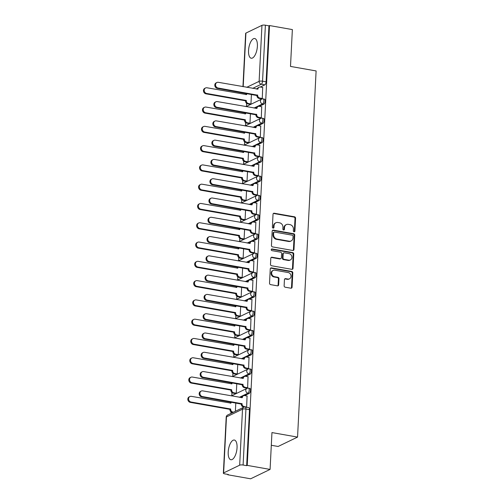 <?xml version="1.0" encoding="UTF-8"?>
<svg xmlns="http://www.w3.org/2000/svg" width="504" height="504" viewBox="0 0 504 504"><rect width="100%" height="100%" fill="white"/><g stroke="black" fill="none" stroke-linecap="round" stroke-linejoin="round"><path stroke-width="0.76" d="M294.084 231.815A0.882 0.769 64.2 0 0 294.916 231.103L295.571 218.213A1.26 1.096 64.2 0 0 294.506 216.796L274.22 213.224A1.26 1.096 64.2 0 0 273.029 214.238L272.374 227.128A0.882 0.769 64.2 0 0 273.956 227.405L274.037 225.735A4.026 3.509 64.2 0 1 275.896 222.749A4.026 3.509 64.2 0 1 277.843 222.491L279.531 222.787A4.026 3.509 64.2 0 1 282.946 227.31L282.857 228.974A0.882 0.769 64.2 0 0 284.439 229.257L284.521 227.588A4.026 3.509 64.2 0 1 286.379 224.595A4.026 3.509 64.2 0 1 288.326 224.337L290.014 224.639A4.026 3.509 64.2 0 1 293.423 229.156L293.341 230.826A0.882 0.769 64.2 0 0 294.084 231.815M294.197 231.821A0.882 0.769 64.2 0 0 294.355 231.374L295.004 218.484A1.26 1.096 64.2 0 0 293.939 217.073L273.653 213.494A1.26 1.096 64.2 0 0 273.351 213.488M273.231 228.129A0.882 0.769 64.2 0 0 273.389 227.682L273.47 226.012L274.037 225.735M283.714 229.975A0.882 0.769 64.2 0 0 283.872 229.528L283.954 227.858L284.521 227.588M237.044 447.754A9.998 4.158 -80 0 0 234.36 440.036A9.998 4.158 -80 0 0 228.205 452.019A9.998 4.158 -80 0 0 230.889 459.736A9.998 4.158 -80 0 0 237.044 447.754M257.387 46.242A9.998 4.158 -80 0 0 254.703 38.524A9.998 4.158 -80 0 0 248.541 50.507A9.998 4.158 -80 0 0 251.225 58.225A9.998 4.158 -80 0 0 257.387 46.242M284.13 285.793A1.26 1.096 64.2 0 0 285.195 287.204L290.89 288.206A1.26 1.096 64.2 0 0 292.074 287.192L292.805 272.872A1.26 1.096 64.2 0 0 291.734 271.461L271.448 267.882A1.26 1.096 64.2 0 0 270.257 268.903L269.533 283.216A1.26 1.096 64.2 0 0 270.598 284.628L277.477 285.844A1.26 1.096 64.2 0 0 278.662 284.829L278.977 278.699A1.26 1.096 64.2 0 0 277.906 277.288L274.497 276.69A3.364 2.936 64.2 0 1 271.719 273.829A3.364 2.936 64.2 0 1 273.2 270.409A3.364 2.936 64.2 0 1 274.825 270.194L288.187 272.551A3.364 2.936 64.2 0 1 290.966 275.411A3.364 2.936 64.2 0 1 289.485 278.825A3.364 2.936 64.2 0 1 287.853 279.04L285.629 278.649A1.26 1.096 64.2 0 0 284.439 279.663L284.13 285.793M269.514 25.553L292.364 29.585L290.499 66.421L316.109 70.938L297.555 437.094L271.952 432.577L270.081 469.419L247.231 465.387L269.514 25.553L268.947 25.83L265.387 25.2L262.546 81.201A2.564 1.065 100 0 1 261.293 84.218L252.68 88.37M292.799 250.469A1.26 1.096 64.2 0 0 293.989 249.455L294.714 235.135A1.26 1.096 64.2 0 0 293.649 233.724L273.357 230.145A1.26 1.096 64.2 0 0 272.173 231.166L271.448 245.48A1.26 1.096 64.2 0 0 272.513 246.891L292.799 250.469M293.756 254.003L293.032 268.323A1.26 1.096 64.2 0 1 291.848 269.338L271.555 265.759A1.26 1.096 64.2 0 1 270.49 264.348L270.799 258.224A1.26 1.096 64.2 0 1 271.99 257.21L280.218 258.659A1.26 1.096 64.2 0 0 281.408 257.645L281.61 253.575A1.26 1.096 64.2 0 0 280.545 252.164L271.977 250.658A0.882 0.769 64.2 0 1 272.066 248.957L292.692 252.592A1.26 1.096 64.2 0 1 293.756 254.003L293.189 254.281L292.465 268.594L293.032 268.323M270.081 469.419L250.639 478.8L227.789 474.774L227.808 474.403M246.601 103.339L246.443 106.451M245.624 122.623L245.467 125.735M244.648 141.907L244.49 145.02M243.671 161.192L243.514 164.304M242.695 180.476L242.537 183.588M241.718 199.76L241.561 202.873M240.742 219.045L240.584 222.157M239.765 238.329L239.608 241.441M238.789 257.613L238.631 260.726M237.812 276.898L237.655 280.01M236.836 296.182L236.678 299.294M235.859 315.466L235.702 318.578M234.883 334.757L234.725 337.863M233.906 354.041L233.749 357.147M232.924 373.325L232.766 376.431M231.947 392.61L231.79 395.716M230.971 411.894L230.895 413.45M271.31 445.278L278.113 446.475L297.555 437.094M247.231 465.387L246.664 465.664L243.104 465.034A2.564 0.668 -177.1 0 0 239.677 465.179L223.631 472.916A2.564 0.668 -177.1 0 0 223.367 473.193A2.564 0.668 -177.1 0 0 224.797 473.873L228.356 474.497L227.789 474.774M268.947 25.83L266.112 81.824A2.564 1.065 100 0 1 264.852 84.848L260.31 87.035M257.525 88.383L256.24 89M242.947 86.657L245.65 33.358A2.564 0.668 2.9 0 1 245.914 33.081L261.954 25.345A2.564 0.668 2.9 0 1 265.387 25.2M250.097 104.29L250.942 103.982L251.427 94.374M261.431 98.822L262.275 98.507L262.691 87.457M260.455 118.106L261.299 117.791L261.715 106.741M249.115 123.575L249.965 123.266L250.45 113.658M259.478 137.39L260.322 137.075L260.738 126.025M248.138 142.859L248.989 142.55L249.474 132.943M258.502 156.675L259.346 156.36L259.762 145.31M247.162 162.143L248.012 161.834L248.497 152.227M257.525 175.959L258.369 175.644L258.785 164.594M246.185 181.427L247.029 181.119L247.521 171.511M256.549 195.243L257.393 194.935L257.802 183.878M245.209 200.712L246.053 200.403L246.544 190.796M255.572 214.528L256.416 214.219L256.826 203.162M244.232 219.996L245.076 219.687L245.568 210.08M254.596 233.812L255.44 233.503L255.849 222.447M243.256 239.28L244.1 238.972L244.591 229.364M253.619 253.096L254.463 252.787L254.873 241.731M242.279 258.565L243.123 258.256L243.608 248.648M252.643 272.381L253.487 272.072L253.896 261.015M241.303 277.849L242.147 277.54L242.632 267.933M251.666 291.665L252.51 291.356L252.92 280.3M240.326 297.133L241.17 296.825L241.655 287.223M250.683 310.949L251.534 310.64L251.943 299.584M239.35 316.424L240.194 316.109L240.679 306.508M249.707 330.233L250.557 329.925L250.967 318.868M238.373 335.708L239.217 335.393L239.702 325.792M248.73 349.518L249.581 349.209L249.99 338.152M237.397 354.992L238.241 354.677L238.726 345.076M247.754 368.802L248.598 368.493L249.014 357.437M236.42 374.277L237.264 373.962L237.749 364.361M246.777 388.086L247.621 387.778L248.037 376.727M235.444 393.561L236.288 393.246L236.773 383.645M246.28 407.238L246.645 407.062L247.061 396.012M249.222 393.397L247.955 393.177A2.564 1.065 100 0 0 249.184 390.518A2.564 1.065 100 0 0 248.529 388.181L249.789 388.401A2.564 1.065 -80 0 1 250.45 390.745A2.564 1.065 -80 0 1 249.222 393.397L244.679 395.59M241.895 396.931L240.61 397.555M250.198 374.113L248.932 373.892A2.564 1.065 100 0 0 250.16 371.234A2.564 1.065 100 0 0 249.505 368.896L250.765 369.117A2.564 1.065 -80 0 1 251.427 371.461A2.564 1.065 -80 0 1 250.198 374.113L245.656 376.305M242.871 377.647L241.586 378.271M251.175 354.829L249.908 354.608A2.564 1.065 100 0 0 251.137 351.95A2.564 1.065 100 0 0 250.482 349.612L251.742 349.833A2.564 1.065 -80 0 1 252.403 352.176A2.564 1.065 -80 0 1 251.175 354.829L246.632 357.021M243.848 358.363L242.563 358.987M252.151 335.544L250.885 335.324A2.564 1.065 100 0 0 252.113 332.665A2.564 1.065 100 0 0 251.458 330.328L252.718 330.548A2.564 1.065 -80 0 1 253.38 332.892A2.564 1.065 -80 0 1 252.151 335.544L247.609 337.737M244.824 339.079L243.539 339.702M253.128 316.26L251.861 316.039A2.564 1.065 100 0 0 253.09 313.381A2.564 1.065 100 0 0 252.435 311.037L253.695 311.264A2.564 1.065 -80 0 1 254.356 313.608A2.564 1.065 -80 0 1 253.128 316.26L248.585 318.452M245.801 319.794L244.516 320.418M254.104 296.976L252.838 296.755A2.564 1.065 100 0 0 254.073 294.097A2.564 1.065 100 0 0 253.411 291.753L254.678 291.98A2.564 1.065 -80 0 1 255.333 294.323A2.564 1.065 -80 0 1 254.104 296.976L249.562 299.168M246.777 300.51L245.492 301.134M255.081 277.691L253.821 277.471A2.564 1.065 100 0 0 255.049 274.812A2.564 1.065 100 0 0 254.388 272.469L255.654 272.696A2.564 1.065 -80 0 1 256.309 275.039A2.564 1.065 -80 0 1 255.081 277.691L250.538 279.884M247.754 281.226L246.469 281.843M256.057 258.407L254.797 258.187A2.564 1.065 100 0 0 256.026 255.528A2.564 1.065 100 0 0 255.364 253.184L256.631 253.411A2.564 1.065 -80 0 1 257.286 255.755A2.564 1.065 -80 0 1 256.057 258.407L251.515 260.599M248.73 261.941L247.445 262.559M257.034 239.123L255.774 238.902A2.564 1.065 100 0 0 257.002 236.244A2.564 1.065 100 0 0 256.341 233.9L257.607 234.127A2.564 1.065 -80 0 1 258.262 236.464A2.564 1.065 -80 0 1 257.034 239.123L252.491 241.315M249.707 242.657L248.422 243.274M258.01 219.838L256.75 219.618A2.564 1.065 100 0 0 257.979 216.959A2.564 1.065 100 0 0 257.317 214.616L258.584 214.843A2.564 1.065 -80 0 1 259.239 217.18A2.564 1.065 -80 0 1 258.01 219.838L253.468 222.031M250.683 223.373L249.398 223.99M258.987 200.554L257.727 200.334A2.564 1.065 100 0 0 258.955 197.675A2.564 1.065 100 0 0 258.294 195.332L259.56 195.558A2.564 1.065 -80 0 1 260.215 197.896A2.564 1.065 -80 0 1 258.987 200.554L254.444 202.747M251.666 204.088L250.381 204.706M259.963 181.27L258.703 181.049A2.564 1.065 100 0 0 259.932 178.391A2.564 1.065 100 0 0 259.27 176.047L260.536 176.274A2.564 1.065 -80 0 1 261.192 178.611A2.564 1.065 -80 0 1 259.963 181.27L255.427 183.462M252.643 184.804L251.357 185.422M260.94 161.986L259.68 161.759A2.564 1.065 100 0 0 260.908 159.107A2.564 1.065 100 0 0 260.247 156.763L261.513 156.99A2.564 1.065 -80 0 1 262.168 159.327A2.564 1.065 -80 0 1 260.94 161.986L256.404 164.178M253.619 165.52L252.334 166.137M261.916 142.701L260.656 142.475A2.564 1.065 100 0 0 261.885 139.822A2.564 1.065 100 0 0 261.229 137.479L262.489 137.699A2.564 1.065 -80 0 1 263.151 140.043A2.564 1.065 -80 0 1 261.916 142.701L257.38 144.894M254.596 146.236L253.31 146.853M262.899 123.417L261.633 123.19A2.564 1.065 100 0 0 262.861 120.538A2.564 1.065 100 0 0 262.206 118.194L263.466 118.415A2.564 1.065 -80 0 1 264.127 120.758A2.564 1.065 -80 0 1 262.899 123.417L258.357 125.609M255.572 126.951L254.287 127.569M263.875 104.133L262.609 103.906A2.564 1.065 100 0 0 263.838 101.254A2.564 1.065 100 0 0 263.183 98.91L264.442 99.13A2.564 1.065 -80 0 1 265.104 101.474A2.564 1.065 -80 0 1 263.875 104.133L259.333 106.325M256.549 107.667L255.263 108.284M246.664 465.664L249.499 409.664A2.564 1.065 -80 0 0 248.812 407.686L245.253 407.056A2.564 1.065 100 0 1 245.939 409.034L243.104 465.034M235.374 411.289L235.796 402.929M286.379 224.595L285.812 224.866A4.026 3.509 64.2 0 0 283.954 227.858M275.896 222.749L275.329 223.02A4.026 3.509 64.2 0 0 273.47 226.012M293.101 250.482A1.26 1.096 64.2 0 0 293.423 249.726L294.147 235.412A1.26 1.096 64.2 0 0 293.082 234.001L272.79 230.423A1.26 1.096 64.2 0 0 272.494 230.41M293.07 236.193A0.882 0.769 64.2 0 0 292.32 235.204L274.516 232.067A0.882 0.769 64.2 0 0 273.678 232.779L273.59 234.536A4.026 3.509 64.2 0 0 277.005 239.053L289.176 241.202A4.026 3.509 64.2 0 0 291.123 240.944A4.026 3.509 64.2 0 0 292.981 237.951L293.07 236.193M274.088 232.124L273.521 232.394A0.882 0.769 64.2 0 0 273.118 233.05L273.678 232.779M291.123 240.944L290.556 241.221A4.026 3.509 64.2 0 1 288.609 241.473L276.438 239.331A4.026 3.509 64.2 0 1 273.023 234.807L273.118 233.05M292.144 269.35A1.26 1.096 64.2 0 0 292.465 268.594M280.822 258.577L280.262 258.854A1.26 1.096 64.2 0 1 279.651 258.93L271.423 257.481A1.26 1.096 64.2 0 0 271.12 257.468M293.189 254.281A1.26 1.096 64.2 0 0 292.125 252.869L271.498 249.228A0.882 0.769 64.2 0 0 271.391 249.222M288.754 260.165A3.364 2.936 64.2 0 0 290.386 259.951A3.364 2.936 64.2 0 0 291.86 256.53A3.364 2.936 64.2 0 0 289.082 253.669L284.376 252.844A1.26 1.096 64.2 0 0 283.191 253.858L282.983 257.922A1.26 1.096 64.2 0 0 284.048 259.333L288.754 260.165L288.187 260.436A3.364 2.936 64.2 0 0 289.819 260.221L290.386 259.951M283.771 252.92L283.204 253.197A1.26 1.096 64.2 0 0 282.624 254.129L283.191 253.858M288.187 260.436L283.481 259.604A1.26 1.096 64.2 0 1 282.416 258.193L282.624 254.129M289.485 278.825L288.918 279.103A3.364 2.936 64.2 0 1 287.286 279.317L285.062 278.92A1.26 1.096 64.2 0 0 284.76 278.914M273.2 270.409L272.632 270.679A3.364 2.936 64.2 0 0 271.152 274.1A3.364 2.936 64.2 0 0 273.93 276.961L274.497 276.69M277.78 285.85A1.26 1.096 64.2 0 0 278.095 285.1L278.41 278.97A1.26 1.096 64.2 0 0 277.345 277.559L273.93 276.961M291.192 288.219A1.26 1.096 64.2 0 0 291.507 287.463L292.238 273.149A1.26 1.096 64.2 0 0 291.167 271.738L270.881 268.159A1.26 1.096 64.2 0 0 270.579 268.147M250.242 104.315L247.735 103.874A2.564 2.236 -115.8 0 1 245.568 100.995L246.305 100.642A2.564 2.236 64.2 0 0 248.472 103.522L250.942 103.956M246.878 93.574A2.564 2.236 64.2 0 0 246.607 94.588L206.98 87.784A2.948 2.57 64.2 0 0 205.556 87.973A2.948 2.57 64.2 0 0 204.259 90.966A2.948 2.57 64.2 0 0 206.697 93.473L246.311 100.46M245.574 100.813L205.96 93.826A2.948 2.57 -115.8 0 1 203.522 91.325A2.948 2.57 -115.8 0 1 204.819 88.332L205.556 87.973M245.908 94.645A2.564 2.236 -115.8 0 1 246.443 93.498M262.836 87.482L260.373 87.047A2.564 2.236 64.2 0 0 259.132 87.211A2.564 2.236 64.2 0 0 257.947 89.113L218.32 82.316A2.948 2.57 64.2 0 0 216.896 82.505A2.948 2.57 64.2 0 0 215.599 85.497A2.948 2.57 64.2 0 0 218.03 88.005L257.639 95.174A2.564 2.236 64.2 0 0 259.812 98.047L259.075 98.406A2.564 2.236 -115.8 0 1 256.901 95.527L217.293 88.358A2.948 2.57 -115.8 0 1 214.862 85.856A2.948 2.57 -115.8 0 1 216.159 82.858L216.896 82.505M261.576 98.847L259.075 98.406M257.242 89.177A2.564 2.236 -115.8 0 1 258.394 87.564L259.132 87.211M262.282 98.482L259.812 98.047M257.651 94.985L256.914 95.344M249.266 123.6L246.758 123.159A2.564 2.236 -115.8 0 1 244.591 120.28L245.328 119.927A2.564 2.236 64.2 0 0 247.496 122.806L249.965 123.241M245.902 112.858A2.564 2.236 64.2 0 0 245.631 113.873L206.004 107.069A2.948 2.57 64.2 0 0 204.58 107.258A2.948 2.57 64.2 0 0 203.282 110.25A2.948 2.57 64.2 0 0 205.72 112.757L245.335 119.744M244.597 120.097L204.983 113.11A2.948 2.57 -115.8 0 1 202.545 110.609A2.948 2.57 -115.8 0 1 203.843 107.617L204.58 107.258M244.925 113.935A2.564 2.236 -115.8 0 1 245.467 112.783M248.289 142.884L245.782 142.443A2.564 2.236 -115.8 0 1 243.615 139.57L244.352 139.211A2.564 2.236 64.2 0 0 246.519 142.09L248.989 142.525M244.925 132.143A2.564 2.236 64.2 0 0 244.654 133.157L205.027 126.353A2.948 2.57 64.2 0 0 203.603 126.542A2.948 2.57 64.2 0 0 202.306 129.541A2.948 2.57 64.2 0 0 204.744 132.042L244.358 139.028M243.621 139.381L204.007 132.394A2.948 2.57 -115.8 0 1 201.569 129.893A2.948 2.57 -115.8 0 1 202.866 126.901L203.603 126.542M243.949 133.22A2.564 2.236 -115.8 0 1 244.49 132.067M261.859 106.766L259.39 106.331A2.564 2.236 64.2 0 0 258.155 106.495A2.564 2.236 64.2 0 0 256.971 108.398L217.344 101.6A2.948 2.57 64.2 0 0 215.92 101.789A2.948 2.57 64.2 0 0 214.622 104.782A2.948 2.57 64.2 0 0 217.054 107.289L256.662 114.458A2.564 2.236 64.2 0 0 258.836 117.331L258.098 117.69A2.564 2.236 -115.8 0 1 255.925 114.811L216.317 107.642A2.948 2.57 -115.8 0 1 213.885 105.141A2.948 2.57 -115.8 0 1 215.183 102.142L215.92 101.789M260.599 118.131L258.098 117.69M256.265 108.461A2.564 2.236 -115.8 0 1 257.418 106.848L258.155 106.495M261.299 117.766L258.836 117.331M256.675 114.269L255.938 114.628M260.883 126.05L258.413 125.616A2.564 2.236 64.2 0 0 257.179 125.779A2.564 2.236 64.2 0 0 255.994 127.682L216.367 120.884A2.948 2.57 64.2 0 0 214.943 121.073A2.948 2.57 64.2 0 0 213.646 124.066A2.948 2.57 64.2 0 0 216.077 126.573L255.686 133.743A2.564 2.236 64.2 0 0 257.859 136.615L257.122 136.975A2.564 2.236 -115.8 0 1 254.948 134.095L215.34 126.926A2.948 2.57 -115.8 0 1 212.909 124.425A2.948 2.57 -115.8 0 1 214.206 121.426L214.943 121.073M259.623 137.416L257.122 136.975M255.289 127.745A2.564 2.236 -115.8 0 1 256.442 126.132L257.179 125.779M260.322 137.05L257.859 136.615M255.698 133.554L254.961 133.913M247.313 162.168L244.805 161.727A2.564 2.236 -115.8 0 1 242.638 158.855L243.375 158.495A2.564 2.236 64.2 0 0 245.542 161.374L248.012 161.809M243.949 151.427A2.564 2.236 64.2 0 0 243.678 152.441L204.051 145.637A2.948 2.57 64.2 0 0 202.627 145.826A2.948 2.57 64.2 0 0 201.329 148.825A2.948 2.57 64.2 0 0 203.767 151.326L243.382 158.313M242.644 158.666L203.03 151.685A2.948 2.57 -115.8 0 1 200.592 149.178A2.948 2.57 -115.8 0 1 201.89 146.185L202.627 145.826M242.972 152.504A2.564 2.236 -115.8 0 1 243.514 151.351M246.336 181.453L243.829 181.012A2.564 2.236 -115.8 0 1 241.662 178.139L242.399 177.78A2.564 2.236 64.2 0 0 244.566 180.659L247.036 181.094M242.972 170.711A2.564 2.236 64.2 0 0 242.701 171.725L203.074 164.928A2.948 2.57 64.2 0 0 201.65 165.11A2.948 2.57 64.2 0 0 200.353 168.109A2.948 2.57 64.2 0 0 202.791 170.61L242.405 177.597M241.668 177.95L202.054 170.969A2.948 2.57 -115.8 0 1 199.616 168.462A2.948 2.57 -115.8 0 1 200.913 165.469L201.65 165.11M241.996 171.788A2.564 2.236 -115.8 0 1 242.537 170.636M245.353 200.737L242.852 200.296A2.564 2.236 -115.8 0 1 240.679 197.423L241.416 197.064A2.564 2.236 64.2 0 0 243.589 199.943L246.059 200.378M241.996 189.995A2.564 2.236 64.2 0 0 241.725 191.01L202.098 184.212A2.948 2.57 64.2 0 0 200.674 184.395A2.948 2.57 64.2 0 0 199.376 187.393A2.948 2.57 64.2 0 0 201.808 189.895L241.429 196.881M240.692 197.234L201.071 190.254A2.948 2.57 -115.8 0 1 198.639 187.746A2.948 2.57 -115.8 0 1 199.937 184.754L200.674 184.395M241.019 191.073A2.564 2.236 -115.8 0 1 241.561 189.92M259.906 145.335L257.437 144.9A2.564 2.236 64.2 0 0 256.202 145.064A2.564 2.236 64.2 0 0 255.018 146.966L215.391 140.169A2.948 2.57 64.2 0 0 213.967 140.358A2.948 2.57 64.2 0 0 212.669 143.35A2.948 2.57 64.2 0 0 215.101 145.858L254.709 153.027A2.564 2.236 64.2 0 0 256.882 155.906L256.145 156.259A2.564 2.236 -115.8 0 1 253.972 153.38L214.364 146.21A2.948 2.57 -115.8 0 1 211.932 143.709A2.948 2.57 -115.8 0 1 213.23 140.71L213.967 140.358M258.647 156.7L256.145 156.259M254.312 147.029A2.564 2.236 -115.8 0 1 255.465 145.417L256.202 145.064M259.346 156.341L256.882 155.906M254.722 152.838L253.984 153.197M258.93 164.619L256.46 164.184A2.564 2.236 64.2 0 0 255.226 164.348A2.564 2.236 64.2 0 0 254.041 166.251L214.414 159.453A2.948 2.57 64.2 0 0 212.99 159.642A2.948 2.57 64.2 0 0 211.693 162.634A2.948 2.57 64.2 0 0 214.124 165.142L253.733 172.311A2.564 2.236 64.2 0 0 255.906 175.19L255.169 175.543A2.564 2.236 -115.8 0 1 252.995 172.664L213.387 165.495A2.948 2.57 -115.8 0 1 210.956 162.994A2.948 2.57 -115.8 0 1 212.253 159.995L212.99 159.642M257.67 175.984L255.169 175.543M253.336 166.314A2.564 2.236 -115.8 0 1 254.488 164.701L255.226 164.348M258.369 175.625L255.906 175.19M253.745 172.122L253.008 172.481M257.954 183.903L255.484 183.469A2.564 2.236 64.2 0 0 254.243 183.632A2.564 2.236 64.2 0 0 253.065 185.535L213.438 178.737A2.948 2.57 64.2 0 0 212.014 178.926A2.948 2.57 64.2 0 0 210.716 181.919A2.948 2.57 64.2 0 0 213.148 184.426L252.756 191.596A2.564 2.236 64.2 0 0 254.929 194.475L254.192 194.828A2.564 2.236 -115.8 0 1 252.019 191.948L212.411 184.779A2.948 2.57 -115.8 0 1 209.979 182.278A2.948 2.57 -115.8 0 1 211.277 179.279L212.014 178.926M256.693 195.268L254.192 194.828M252.359 185.598A2.564 2.236 -115.8 0 1 253.506 183.992L254.243 183.632M257.393 194.909L254.929 194.475M252.769 191.407L252.032 191.766M244.377 220.021L241.876 219.58A2.564 2.236 -115.8 0 1 239.702 216.707L240.439 216.348A2.564 2.236 64.2 0 0 242.613 219.227L245.083 219.662M241.019 209.28A2.564 2.236 64.2 0 0 240.748 210.294L201.121 203.496A2.948 2.57 64.2 0 0 199.697 203.679A2.948 2.57 64.2 0 0 198.4 206.678A2.948 2.57 64.2 0 0 200.831 209.179L240.452 216.166M239.715 216.518L200.094 209.538A2.948 2.57 -115.8 0 1 197.662 207.031A2.948 2.57 -115.8 0 1 198.96 204.038L199.697 203.679M240.043 210.357A2.564 2.236 -115.8 0 1 240.584 209.204M256.977 203.188L254.507 202.753A2.564 2.236 64.2 0 0 253.266 202.917A2.564 2.236 64.2 0 0 252.088 204.819L212.461 198.022A2.948 2.57 64.2 0 0 211.031 198.211A2.948 2.57 64.2 0 0 209.74 201.203A2.948 2.57 64.2 0 0 212.171 203.711L251.779 210.88A2.564 2.236 64.2 0 0 253.953 213.759L253.216 214.112A2.564 2.236 -115.8 0 1 251.042 211.233L211.434 204.063A2.948 2.57 -115.8 0 1 209.002 201.562A2.948 2.57 -115.8 0 1 210.294 198.563L211.031 198.211M255.717 214.553L253.216 214.112M251.383 204.882A2.564 2.236 -115.8 0 1 252.529 203.276L253.266 202.917M256.416 214.194L253.953 213.759M251.792 210.691L251.055 211.05M243.401 239.306L240.899 238.864A2.564 2.236 -115.8 0 1 238.726 235.992L239.463 235.633A2.564 2.236 64.2 0 0 241.637 238.512L244.1 238.946M240.043 228.564A2.564 2.236 64.2 0 0 239.772 229.578L200.145 222.781A2.948 2.57 64.2 0 0 198.721 222.963A2.948 2.57 64.2 0 0 197.423 225.962A2.948 2.57 64.2 0 0 199.855 228.463L239.476 235.45M238.738 235.803L199.118 228.822A2.948 2.57 -115.8 0 1 196.686 226.315A2.948 2.57 -115.8 0 1 197.984 223.322L198.721 222.963M239.066 229.641A2.564 2.236 -115.8 0 1 239.608 228.488M256 222.472L253.531 222.037A2.564 2.236 64.2 0 0 252.29 222.201A2.564 2.236 64.2 0 0 251.112 224.104L211.485 217.306A2.948 2.57 64.2 0 0 210.055 217.495A2.948 2.57 64.2 0 0 208.763 220.487A2.948 2.57 64.2 0 0 211.195 222.995L250.803 230.164A2.564 2.236 64.2 0 0 252.977 233.043L252.239 233.396A2.564 2.236 -115.8 0 1 250.066 230.517L210.458 223.348A2.948 2.57 -115.8 0 1 208.026 220.847A2.948 2.57 -115.8 0 1 209.317 217.848L210.055 217.495M254.741 233.837L252.239 233.396M250.406 224.167A2.564 2.236 -115.8 0 1 251.553 222.56L252.29 222.201M255.44 233.478L252.977 233.043M250.809 229.982L250.072 230.334M242.424 258.59L239.923 258.149A2.564 2.236 -115.8 0 1 237.749 255.276L238.487 254.917A2.564 2.236 64.2 0 0 240.66 257.796L243.123 258.231M239.066 247.848A2.564 2.236 64.2 0 0 238.795 248.863L199.168 242.065A2.948 2.57 64.2 0 0 197.744 242.248A2.948 2.57 64.2 0 0 196.447 245.246A2.948 2.57 64.2 0 0 198.878 247.748L238.499 254.734M237.762 255.087L198.141 248.107A2.948 2.57 -115.8 0 1 195.709 245.599A2.948 2.57 -115.8 0 1 197.007 242.607L197.744 242.248M238.09 248.926A2.564 2.236 -115.8 0 1 238.631 247.773M255.024 241.756L252.554 241.322A2.564 2.236 64.2 0 0 251.313 241.485A2.564 2.236 64.2 0 0 250.135 243.394L210.508 236.59A2.948 2.57 64.2 0 0 209.078 236.779A2.948 2.57 64.2 0 0 207.787 239.772A2.948 2.57 64.2 0 0 210.218 242.279L249.827 249.448A2.564 2.236 64.2 0 0 252 252.328L251.263 252.68A2.564 2.236 -115.8 0 1 249.089 249.801L209.481 242.632A2.948 2.57 -115.8 0 1 207.049 240.131A2.948 2.57 -115.8 0 1 208.341 237.138L209.078 236.779M253.764 253.121L251.263 252.68M249.43 243.451A2.564 2.236 -115.8 0 1 250.576 241.844L251.313 241.485M254.463 252.762L252 252.328M249.833 249.266L249.096 249.619M241.447 277.88L238.946 277.433A2.564 2.236 -115.8 0 1 236.773 274.56L237.51 274.201A2.564 2.236 64.2 0 0 239.683 277.08L242.147 277.515M238.09 267.133A2.564 2.236 64.2 0 0 237.819 268.147L198.192 261.349A2.948 2.57 64.2 0 0 196.768 261.532A2.948 2.57 64.2 0 0 195.47 264.531A2.948 2.57 64.2 0 0 197.902 267.032L237.523 274.019M236.786 274.371L197.165 267.391A2.948 2.57 -115.8 0 1 194.733 264.883A2.948 2.57 -115.8 0 1 196.031 261.891L196.768 261.532M237.113 268.21A2.564 2.236 -115.8 0 1 237.655 267.057M254.041 261.041L251.578 260.606A2.564 2.236 64.2 0 0 250.337 260.77A2.564 2.236 64.2 0 0 249.159 262.678L209.532 255.874A2.948 2.57 64.2 0 0 208.102 256.063A2.948 2.57 64.2 0 0 206.804 259.056A2.948 2.57 64.2 0 0 209.242 261.563L248.85 268.733A2.564 2.236 64.2 0 0 251.017 271.612L250.286 271.965A2.564 2.236 -115.8 0 1 248.113 269.086L208.505 261.916A2.948 2.57 -115.8 0 1 206.067 259.415A2.948 2.57 -115.8 0 1 207.364 256.423L208.102 256.063M252.787 272.406L250.286 271.965M248.453 262.742A2.564 2.236 -115.8 0 1 249.6 261.129L250.337 260.77M253.487 272.047L251.017 271.612M248.856 268.55L248.119 268.903M240.471 297.165L237.97 296.724A2.564 2.236 -115.8 0 1 235.796 293.845L236.534 293.486A2.564 2.236 64.2 0 0 238.707 296.365L241.17 296.799M237.113 286.417A2.564 2.236 64.2 0 0 236.842 287.431L197.215 280.633A2.948 2.57 64.2 0 0 195.791 280.816A2.948 2.57 64.2 0 0 194.494 283.815A2.948 2.57 64.2 0 0 196.925 286.316L236.546 293.303M235.809 293.656L196.188 286.675A2.948 2.57 -115.8 0 1 193.757 284.168A2.948 2.57 -115.8 0 1 195.054 281.175L195.791 280.816M236.137 287.494A2.564 2.236 -115.8 0 1 236.672 286.341M253.065 280.325L250.601 279.89A2.564 2.236 64.2 0 0 249.36 280.054A2.564 2.236 64.2 0 0 248.176 281.963L208.549 275.159A2.948 2.57 64.2 0 0 207.125 275.348A2.948 2.57 64.2 0 0 205.827 278.34A2.948 2.57 64.2 0 0 208.265 280.848L247.874 288.017A2.564 2.236 64.2 0 0 250.041 290.896L249.304 291.249A2.564 2.236 -115.8 0 1 247.136 288.376L207.528 281.201A2.948 2.57 -115.8 0 1 205.09 278.699A2.948 2.57 -115.8 0 1 206.388 275.707L207.125 275.348M251.811 291.69L249.304 291.249M247.47 282.026A2.564 2.236 -115.8 0 1 248.623 280.413L249.36 280.054M252.51 291.331L250.041 290.896M247.88 287.834L247.143 288.187M239.494 316.449L236.993 316.008A2.564 2.236 -115.8 0 1 234.82 313.129L235.557 312.77A2.564 2.236 64.2 0 0 237.731 315.649L240.194 316.084M236.137 305.701A2.564 2.236 64.2 0 0 235.866 306.716L196.239 299.918A2.948 2.57 64.2 0 0 194.809 300.107A2.948 2.57 64.2 0 0 193.517 303.099A2.948 2.57 64.2 0 0 195.949 305.6L235.57 312.587M234.833 312.94L195.212 305.959A2.948 2.57 -115.8 0 1 192.78 303.452A2.948 2.57 -115.8 0 1 194.078 300.46L194.809 300.107M235.16 306.779A2.564 2.236 -115.8 0 1 235.696 305.626M252.088 299.609L249.625 299.174A2.564 2.236 64.2 0 0 248.384 299.338A2.564 2.236 64.2 0 0 247.199 301.247L207.572 294.443A2.948 2.57 64.2 0 0 206.149 294.632A2.948 2.57 64.2 0 0 204.851 297.631A2.948 2.57 64.2 0 0 207.289 300.132L246.897 307.301A2.564 2.236 64.2 0 0 249.064 310.18L248.327 310.533A2.564 2.236 -115.8 0 1 246.16 307.661L206.552 300.491A2.948 2.57 -115.8 0 1 204.114 297.984A2.948 2.57 -115.8 0 1 205.412 294.991L206.149 294.632M250.834 310.974L248.327 310.533M246.494 301.31A2.564 2.236 -115.8 0 1 247.647 299.697L248.384 299.338M251.534 310.615L249.064 310.18M246.903 307.119L246.166 307.471M238.518 335.733L236.017 335.292A2.564 2.236 -115.8 0 1 233.843 332.413L234.581 332.054A2.564 2.236 64.2 0 0 236.754 334.933L239.217 335.368M235.16 324.986A2.564 2.236 64.2 0 0 234.889 326L195.262 319.202A2.948 2.57 64.2 0 0 193.832 319.391A2.948 2.57 64.2 0 0 192.541 322.384A2.948 2.57 64.2 0 0 194.972 324.885L234.587 331.871M233.856 332.224L194.235 325.244A2.948 2.57 -115.8 0 1 191.803 322.736A2.948 2.57 -115.8 0 1 193.095 319.744L193.832 319.391M234.184 326.063A2.564 2.236 -115.8 0 1 234.719 324.91M251.112 318.893L248.648 318.459A2.564 2.236 64.2 0 0 247.407 318.623A2.564 2.236 64.2 0 0 246.223 320.531L206.596 313.734A2.948 2.57 64.2 0 0 205.172 313.916A2.948 2.57 64.2 0 0 203.874 316.915A2.948 2.57 64.2 0 0 206.312 319.416L245.921 326.586A2.564 2.236 64.2 0 0 248.088 329.465L247.351 329.818A2.564 2.236 -115.8 0 1 245.183 326.945L205.575 319.775A2.948 2.57 -115.8 0 1 203.137 317.268A2.948 2.57 -115.8 0 1 204.435 314.276L205.172 313.916M249.858 330.259L247.351 329.818M245.517 320.594A2.564 2.236 -115.8 0 1 246.67 318.982L247.407 318.623M250.557 329.899L248.088 329.465M245.927 326.403L245.19 326.756M237.542 355.018L235.04 354.577A2.564 2.236 -115.8 0 1 232.867 351.697L233.604 351.338A2.564 2.236 64.2 0 0 235.778 354.218L238.241 354.652M234.184 344.27A2.564 2.236 64.2 0 0 233.913 345.284L194.286 338.486A2.948 2.57 64.2 0 0 192.856 338.675A2.948 2.57 64.2 0 0 191.564 341.668A2.948 2.57 64.2 0 0 193.996 344.169L233.61 351.156M232.873 351.509L193.259 344.528A2.948 2.57 -115.8 0 1 190.827 342.021A2.948 2.57 -115.8 0 1 192.118 339.028L192.856 338.675M233.207 345.347A2.564 2.236 -115.8 0 1 233.743 344.194M250.135 338.184L247.672 337.749A2.564 2.236 64.2 0 0 246.431 337.907A2.564 2.236 64.2 0 0 245.246 339.816L205.619 333.018A2.948 2.57 64.2 0 0 204.196 333.201A2.948 2.57 64.2 0 0 202.898 336.2A2.948 2.57 64.2 0 0 205.336 338.701L244.944 345.87A2.564 2.236 64.2 0 0 247.111 348.749L246.374 349.102A2.564 2.236 -115.8 0 1 244.207 346.229L204.599 339.06A2.948 2.57 -115.8 0 1 202.161 336.552A2.948 2.57 -115.8 0 1 203.458 333.56L204.196 333.201M248.882 349.543L246.374 349.102M244.541 339.879A2.564 2.236 -115.8 0 1 245.694 338.266L246.431 337.907M249.581 349.184L247.111 348.749M244.95 345.687L244.213 346.04M236.565 374.302L234.064 373.861A2.564 2.236 -115.8 0 1 231.89 370.982L232.627 370.629A2.564 2.236 64.2 0 0 234.801 373.502L237.264 373.936M233.207 363.554A2.564 2.236 64.2 0 0 232.936 364.568L193.309 357.771A2.948 2.57 64.2 0 0 191.879 357.96A2.948 2.57 64.2 0 0 190.581 360.952A2.948 2.57 64.2 0 0 193.019 363.46L232.634 370.44M231.897 370.799L192.282 363.812A2.948 2.57 -115.8 0 1 189.851 361.305A2.948 2.57 -115.8 0 1 191.142 358.312L191.879 357.96M232.231 364.631A2.564 2.236 -115.8 0 1 232.766 363.479M249.159 357.468L246.695 357.034A2.564 2.236 64.2 0 0 245.454 357.191A2.564 2.236 64.2 0 0 244.27 359.1L204.643 352.302A2.948 2.57 64.2 0 0 203.219 352.485A2.948 2.57 64.2 0 0 201.921 355.484A2.948 2.57 64.2 0 0 204.353 357.985L243.961 365.154A2.564 2.236 64.2 0 0 246.135 368.033L245.398 368.386A2.564 2.236 -115.8 0 1 243.23 365.513L203.622 358.344A2.948 2.57 -115.8 0 1 201.184 355.837A2.948 2.57 -115.8 0 1 202.482 352.844L203.219 352.485M247.899 368.827L245.398 368.386M243.564 359.163A2.564 2.236 -115.8 0 1 244.717 357.55L245.454 357.191M248.604 368.468L246.135 368.033M243.974 364.972L243.237 365.324M235.588 393.586L233.081 393.145A2.564 2.236 -115.8 0 1 230.914 390.266L231.651 389.913A2.564 2.236 64.2 0 0 233.818 392.786L236.288 393.221M232.224 382.845A2.564 2.236 64.2 0 0 231.96 383.853L192.333 377.055A2.948 2.57 64.2 0 0 190.903 377.244A2.948 2.57 64.2 0 0 189.605 380.236A2.948 2.57 64.2 0 0 192.043 382.744L231.657 389.724M230.92 390.083L191.306 383.097A2.948 2.57 -115.8 0 1 188.868 380.589A2.948 2.57 -115.8 0 1 190.166 377.597L190.903 377.244M231.254 383.916A2.564 2.236 -115.8 0 1 231.79 382.763M248.182 376.753L245.719 376.318A2.564 2.236 64.2 0 0 244.478 376.475A2.564 2.236 64.2 0 0 243.293 378.384L203.666 371.587A2.948 2.57 64.2 0 0 202.243 371.769A2.948 2.57 64.2 0 0 200.945 374.768A2.948 2.57 64.2 0 0 203.377 377.269L242.985 384.439A2.564 2.236 64.2 0 0 245.158 387.318L244.421 387.671A2.564 2.236 -115.8 0 1 242.248 384.798L202.639 377.628A2.948 2.57 -115.8 0 1 200.208 375.121A2.948 2.57 -115.8 0 1 201.506 372.128L202.243 371.769M246.922 388.111L244.421 387.671M242.588 378.447A2.564 2.236 -115.8 0 1 243.741 376.834L244.478 376.475M247.628 387.752L245.158 387.318M242.997 384.256L242.26 384.609M232.772 412.543L232.105 412.429A2.564 2.236 -115.8 0 1 229.937 409.55L230.674 409.198A2.564 2.236 64.2 0 0 232.842 412.07L233.509 412.19M231.248 402.129A2.564 2.236 64.2 0 0 230.977 403.137L191.35 396.339A2.948 2.57 64.2 0 0 189.926 396.528A2.948 2.57 64.2 0 0 188.628 399.521A2.948 2.57 64.2 0 0 191.066 402.028L230.681 409.009M229.944 409.368L190.329 402.381A2.948 2.57 -115.8 0 1 187.891 399.874A2.948 2.57 -115.8 0 1 189.189 396.881L189.926 396.528M230.271 403.2A2.564 2.236 -115.8 0 1 230.813 402.047M247.206 396.037L244.742 395.602A2.564 2.236 64.2 0 0 243.501 395.76A2.564 2.236 64.2 0 0 242.317 397.669L202.69 390.871A2.948 2.57 64.2 0 0 201.266 391.054A2.948 2.57 64.2 0 0 199.968 394.052A2.948 2.57 64.2 0 0 202.4 396.554L242.008 403.723A2.564 2.236 64.2 0 0 244.182 406.602L243.445 406.955A2.564 2.236 -115.8 0 1 241.271 404.082L201.663 396.913A2.948 2.57 -115.8 0 1 199.231 394.405A2.948 2.57 -115.8 0 1 200.529 391.413L201.266 391.054M244.201 407.093L243.445 406.955M241.611 397.732A2.564 2.236 -115.8 0 1 242.764 396.119L243.501 395.76M246.651 407.037L244.182 406.602M242.021 403.54L241.284 403.893M294.355 231.374L294.916 231.103M273.389 227.682L273.956 227.405M283.872 229.528L284.439 229.257M239.677 465.179L242.512 409.179L226.466 416.921L223.631 472.916M264.852 84.848L261.293 84.218A2.564 2.236 64.2 0 1 259.119 81.339L261.954 25.345M246.721 87.324L259.119 81.339A2.564 0.668 2.9 0 1 262.546 81.201L266.112 81.824M245.914 33.081L243.199 86.701M248.529 388.181A2.564 2.564 0 0 0 246.966 388.395A2.564 2.236 -115.8 0 0 245.782 390.298A2.564 2.236 -115.8 0 0 247.955 393.177L239.343 397.328M249.505 368.896A2.564 2.564 0 0 0 247.943 369.111A2.564 2.236 -115.8 0 0 246.765 371.013A2.564 2.236 -115.8 0 0 248.932 373.892L240.32 378.044M250.482 349.612A2.564 2.564 0 0 0 248.919 349.826A2.564 2.236 -115.8 0 0 247.741 351.729A2.564 2.236 -115.8 0 0 249.908 354.608L241.303 358.76M251.458 330.328A2.564 2.564 0 0 0 249.896 330.542A2.564 2.236 -115.8 0 0 248.718 332.445A2.564 2.236 -115.8 0 0 250.885 335.324L242.279 339.476M252.435 311.037A2.564 2.564 0 0 0 250.872 311.258A2.564 2.236 -115.8 0 0 249.694 313.16A2.564 2.236 -115.8 0 0 251.861 316.039L243.256 320.191M253.411 291.753A2.564 2.564 0 0 0 251.849 291.974A2.564 2.236 -115.8 0 0 250.671 293.876A2.564 2.236 -115.8 0 0 252.838 296.755L244.232 300.907M254.388 272.469A2.564 2.564 0 0 0 252.832 272.689A2.564 2.236 -115.8 0 0 251.647 274.592A2.564 2.236 -115.8 0 0 253.821 277.471L245.209 281.623M255.364 253.184A2.564 2.564 0 0 0 253.808 253.405A2.564 2.236 -115.8 0 0 252.624 255.308A2.564 2.236 -115.8 0 0 254.797 258.187L246.185 262.338M256.341 233.9A2.564 2.564 0 0 0 254.785 234.121A2.564 2.236 -115.8 0 0 253.6 236.023A2.564 2.236 -115.8 0 0 255.774 238.902L247.162 243.054M257.317 214.616A2.564 2.564 0 0 0 255.761 214.836A2.564 2.236 -115.8 0 0 254.577 216.739A2.564 2.236 -115.8 0 0 256.75 219.618L248.138 223.77M258.294 195.332A2.564 2.564 0 0 0 256.738 195.552A2.564 2.236 -115.8 0 0 255.553 197.455A2.564 2.236 -115.8 0 0 257.727 200.334L249.115 204.485M259.27 176.047A2.564 2.564 0 0 0 257.714 176.261A2.564 2.236 -115.8 0 0 256.53 178.17A2.564 2.236 -115.8 0 0 258.703 181.049L250.091 185.201M260.247 156.763A2.564 2.564 0 0 0 258.691 156.977A2.564 2.236 -115.8 0 0 257.506 158.886A2.564 2.236 -115.8 0 0 259.68 161.759L251.068 165.917M261.229 137.479A2.564 2.564 0 0 0 259.667 137.693A2.564 2.236 -115.8 0 0 258.483 139.602A2.564 2.236 -115.8 0 0 260.656 142.475L252.044 146.632M262.206 118.194A2.564 2.564 0 0 0 260.644 118.408A2.564 2.236 -115.8 0 0 259.459 120.317A2.564 2.236 -115.8 0 0 261.633 123.19L253.021 127.348M263.183 98.91A2.564 2.564 0 0 0 261.62 99.124A2.564 2.236 -115.8 0 0 260.436 101.033A2.564 2.236 -115.8 0 0 262.609 103.906L253.997 108.064M249.499 409.664L245.939 409.034A2.564 0.668 2.9 0 0 242.512 409.179A2.564 2.236 -115.8 0 1 243.697 407.276L227.651 415.012A2.564 2.564 0 0 0 226.202 417.192L223.367 473.193M226.202 417.192A2.564 0.668 -177.1 0 1 226.466 416.921A2.564 2.236 -115.8 0 1 227.651 415.012M273.653 213.494L274.22 213.224M293.939 217.073L294.506 216.796M295.004 218.484L295.571 218.213M272.79 230.423L273.357 230.145M293.082 234.001L293.649 233.724M294.147 235.412L294.714 235.135M293.423 249.726L293.989 249.455M273.023 234.807L273.59 234.536M276.438 239.331L277.005 239.053M288.609 241.473L289.176 241.202M271.423 257.481L271.99 257.21M279.651 258.93L280.218 258.659M271.498 249.228L272.066 248.957M292.125 252.869L292.692 252.592M282.416 258.193L282.983 257.922M283.481 259.604L284.048 259.333M285.062 278.92L285.629 278.649M287.286 279.317L287.853 279.04M277.345 277.559L277.906 277.288M278.41 278.97L278.977 278.699M278.095 285.1L278.662 284.829M270.881 268.159L271.448 267.882M291.167 271.738L291.734 271.461M292.238 273.149L292.805 272.872M291.507 287.463L292.074 287.192M245.568 100.995L246.305 100.642M247.735 103.874L248.472 103.522M205.96 93.826L206.697 93.473M257.639 95.174L256.901 95.527M218.03 88.005L217.293 88.358M244.591 120.28L245.328 119.927M246.758 123.159L247.496 122.806M204.983 113.11L205.72 112.757M243.615 139.57L244.352 139.211M245.782 142.443L246.519 142.09M204.007 132.394L204.744 132.042M256.662 114.458L255.925 114.811M217.054 107.289L216.317 107.642M255.686 133.743L254.948 134.095M216.077 126.573L215.34 126.926M242.638 158.855L243.375 158.495M244.805 161.727L245.542 161.374M203.03 151.685L203.767 151.326M241.662 178.139L242.399 177.78M243.829 181.012L244.566 180.659M202.054 170.969L202.791 170.61M240.679 197.423L241.416 197.064M242.852 200.296L243.589 199.943M201.071 190.254L201.808 189.895M254.709 153.027L253.972 153.38M215.101 145.858L214.364 146.21M253.733 172.311L252.995 172.664M214.124 165.142L213.387 165.495M252.756 191.596L252.019 191.948M213.148 184.426L212.411 184.779M239.702 216.707L240.439 216.348M241.876 219.58L242.613 219.227M200.094 209.538L200.831 209.179M251.779 210.88L251.042 211.233M212.171 203.711L211.434 204.063M238.726 235.992L239.463 235.633M240.899 238.864L241.637 238.512M199.118 228.822L199.855 228.463M250.803 230.164L250.066 230.517M211.195 222.995L210.458 223.348M237.749 255.276L238.487 254.917M239.923 258.149L240.66 257.796M198.141 248.107L198.878 247.748M249.827 249.448L249.089 249.801M210.218 242.279L209.481 242.632M236.773 274.56L237.51 274.201M238.946 277.433L239.683 277.08M197.165 267.391L197.902 267.032M248.85 268.733L248.113 269.086M209.242 261.563L208.505 261.916M235.796 293.845L236.534 293.486M237.97 296.724L238.707 296.365M196.188 286.675L196.925 286.316M247.874 288.017L247.136 288.376M208.265 280.848L207.528 281.201M234.82 313.129L235.557 312.77M236.993 316.008L237.731 315.649M195.212 305.959L195.949 305.6M246.897 307.301L246.16 307.661M207.289 300.132L206.552 300.491M233.843 332.413L234.581 332.054M236.017 335.292L236.754 334.933M194.235 325.244L194.972 324.885M245.921 326.586L245.183 326.945M206.312 319.416L205.575 319.775M232.867 351.697L233.604 351.338M235.04 354.577L235.778 354.218M193.259 344.528L193.996 344.169M244.944 345.87L244.207 346.229M205.336 338.701L204.599 339.06M231.89 370.982L232.627 370.629M234.064 373.861L234.801 373.502M192.282 363.812L193.019 363.46M243.961 365.154L243.23 365.513M204.353 357.985L203.622 358.344M230.914 390.266L231.651 389.913M233.081 393.145L233.818 392.786M191.306 383.097L192.043 382.744M242.985 384.439L242.248 384.798M203.377 377.269L202.639 377.628M229.937 409.55L230.674 409.198M232.105 412.429L232.842 412.07M190.329 402.381L191.066 402.028M242.008 403.723L241.271 404.082M202.4 396.554L201.663 396.913M246.015 106.653L261.62 99.124M245.038 125.937L260.644 118.408M244.062 145.221L259.667 137.693M243.086 164.512L258.691 156.977M242.109 183.796L257.714 176.261M241.132 203.081L256.738 195.552M240.156 222.365L255.761 214.836M239.179 241.649L254.785 234.121M238.203 260.933L253.808 253.405M237.227 280.218L252.832 272.689M236.25 299.502L251.849 291.974M235.273 318.786L250.872 311.258M234.291 338.071L249.896 330.542M233.314 357.355L248.919 349.826M232.338 376.639L247.943 369.111M231.361 395.924L246.966 388.395M245.253 407.056A2.564 2.564 0 0 0 243.697 407.276"/></g></svg>
